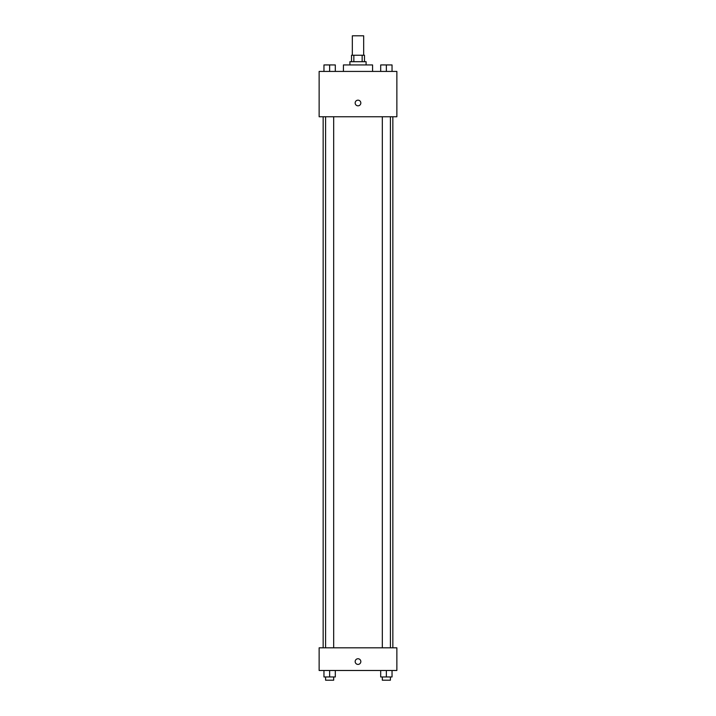 <?xml version="1.0" encoding="UTF-8"?>
<svg xmlns="http://www.w3.org/2000/svg" width="716" height="716" viewBox="0 0 716 716"><rect width="100%" height="100%" fill="white"/><g stroke="black" fill="none" stroke-linecap="round" stroke-linejoin="round"><path stroke-width="1.07" d="M363.665 55.23L363.665 35.8L352.335 35.8L352.335 55.23M353.847 61.701L353.847 55.23L351.52 55.23L351.52 61.701M353.847 55.23L364.48 55.23L364.48 61.701M362.153 61.701L362.153 55.23M349.9 64.941L349.9 61.701L366.1 61.701L366.1 64.941M372.571 71.421L372.571 64.941L343.429 64.941L343.429 71.421M319.139 71.421L396.861 71.421L396.861 116.753L319.139 116.753L319.139 71.421M355.163 102.997A2.837 2.837 0 0 1 359.414 100.544A2.837 2.837 0 0 1 359.414 105.449A2.837 2.837 0 0 1 355.163 102.997M319.139 647.819L396.861 647.819L396.861 670.489L319.139 670.489L319.139 647.819M358 664.412A2.837 2.837 0 0 1 355.548 660.161A2.837 2.837 0 0 1 360.452 660.161A2.837 2.837 0 0 1 358 664.412M380.697 670.489L380.697 676.96L392.037 676.96L392.037 670.489L392.037 676.96M386.363 676.96L386.363 670.489M390.417 676.96L390.417 680.2L382.317 680.2L382.317 676.96M323.963 670.489L323.963 676.96L335.303 676.96L335.303 670.489L335.303 676.96M329.637 676.96L329.637 670.489M333.683 676.96L333.683 680.2L325.583 680.2L325.583 676.96M380.697 71.421L380.697 64.941L392.037 64.941L392.037 71.421L392.037 64.941M386.363 71.421L386.363 64.941L382.317 64.914M390.417 64.941L386.363 64.914M323.963 71.421L323.963 64.941L335.303 64.941L335.303 71.421L335.303 64.941M329.637 71.421L329.637 64.941L325.583 64.914M333.683 64.941L329.637 64.914M392.842 647.819L392.842 116.753M323.158 647.819L323.158 116.753M382.317 116.753L382.317 647.819M390.417 116.753L390.417 647.819M333.683 647.819L333.683 116.753M325.583 647.819L325.583 116.753"/></g></svg>
